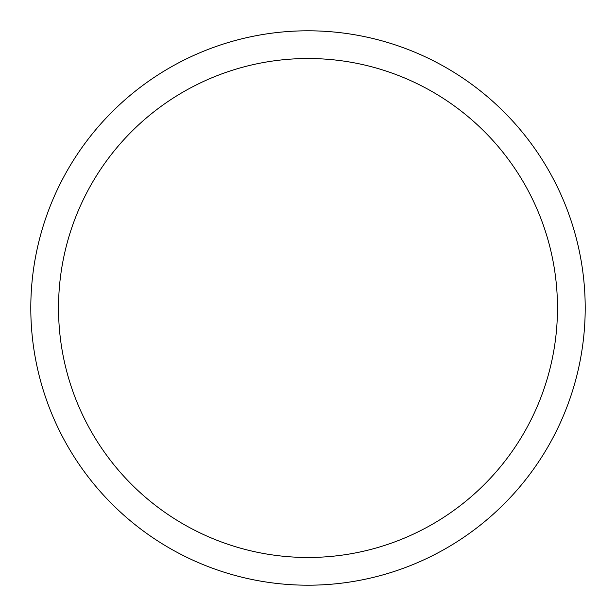 <?xml version="1.0" encoding="UTF-8"?>
<svg xmlns="http://www.w3.org/2000/svg" width="616" height="616" viewBox="0 0 616 616"><rect width="100%" height="100%" fill="white"/><g stroke="black" fill="none" stroke-linecap="round" stroke-linejoin="round"><path stroke-width="0.92" d="M308 30.8A277.2 277.2 0 0 1 548.063 446.6A277.2 277.2 0 0 1 67.937 446.6A277.2 277.2 0 0 1 308 30.8M308 58.52A249.48 249.48 0 0 1 524.054 432.74A249.48 249.48 0 0 1 91.946 432.74A249.48 249.48 0 0 1 308 58.52"/></g></svg>
